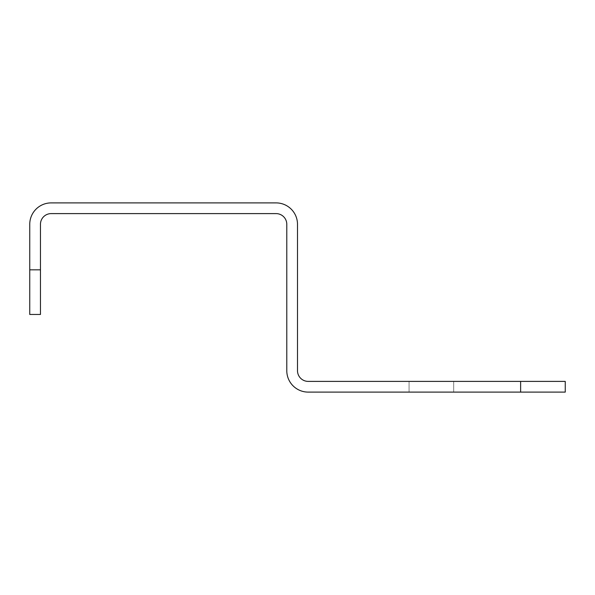 <?xml version="1.0" encoding="UTF-8"?>
<svg xmlns="http://www.w3.org/2000/svg" width="595" height="595" viewBox="0 0 595 595"><rect width="100%" height="100%" fill="white"/><g stroke="black" fill="none" stroke-linecap="round" stroke-linejoin="round"><path stroke-width="0.45" stroke-dasharray="2.98 2.23" d="M431.375 392.105L409.062 392.105L431.375 392.105M520.625 392.105L308.21 392.105A21.42 21.42 0 0 1 286.79 370.685L286.79 224.315A10.71 10.71 0 0 0 276.08 213.605L51.17 213.605A10.71 10.71 0 0 0 40.46 224.315L40.46 314.458L29.75 314.458L29.75 224.315A21.42 21.42 0 0 1 51.17 202.895L276.08 202.895A21.42 21.42 0 0 1 297.5 224.315L297.5 370.685A10.71 10.71 0 0 0 308.21 381.395L565.25 381.395L565.25 392.105L520.625 392.105L520.625 381.395M431.375 381.395L409.062 381.395L431.375 381.395M29.75 269.833L40.46 269.833M453.688 392.105L453.688 381.395L453.688 392.105M409.062 392.105L409.062 381.395L409.062 392.105"/><path stroke-width="0.89" d="M520.625 392.105L565.25 392.105L565.25 381.395L520.625 381.395L520.625 392.105L308.21 392.105A21.42 21.42 0 0 1 286.79 370.685L286.79 224.315A10.71 10.71 0 0 0 276.08 213.605L51.17 213.605A10.71 10.71 0 0 0 40.46 224.315L40.46 269.833L29.75 269.833L29.75 224.315A21.42 21.42 0 0 1 51.17 202.895L276.08 202.895A21.42 21.42 0 0 1 297.5 224.315L297.5 370.685A10.71 10.71 0 0 0 308.21 381.395L520.625 381.395M29.75 269.833L29.75 314.458L40.46 314.458L40.46 269.833"/></g></svg>
